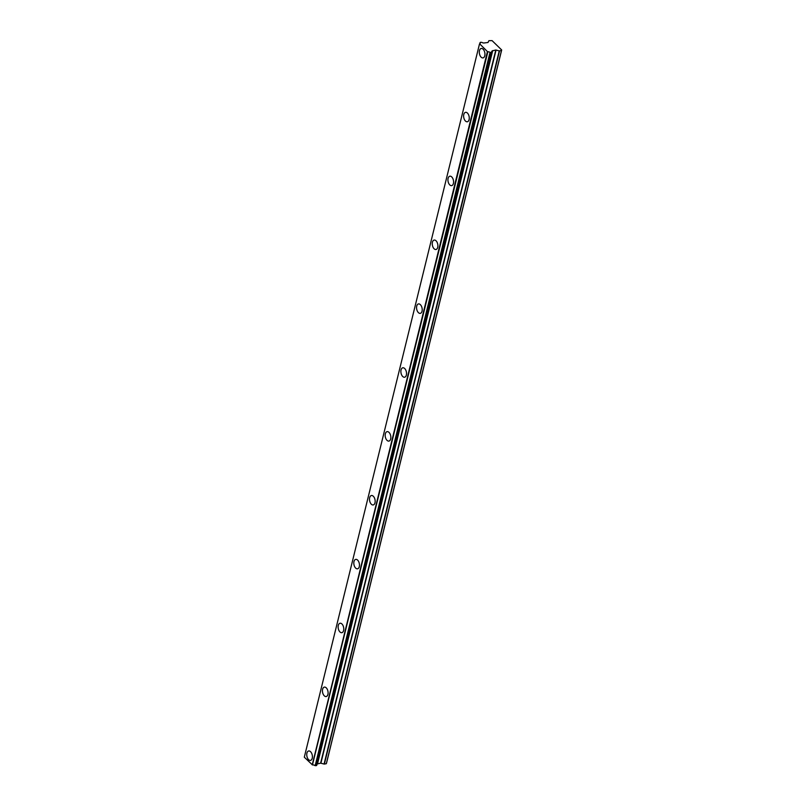 <?xml version="1.0" encoding="UTF-8"?>
<svg xmlns="http://www.w3.org/2000/svg" width="806" height="806" viewBox="0 0 806 806"><rect width="100%" height="100%" fill="white"/><g stroke="black" fill="none" stroke-linecap="round" stroke-linejoin="round"><path stroke-width="1.21" d="M484.779 55.755A4.806 2.73 -100.9 0 0 484.154 50.687A4.806 2.73 -100.9 0 0 481.222 48.471A4.806 2.73 -100.9 0 0 479.479 50.627A4.806 2.73 -100.9 0 0 480.104 55.685A4.806 2.73 -100.9 0 0 483.036 57.901A4.806 2.73 -100.9 0 0 484.779 55.755M312.234 758.255A4.806 2.73 -100.9 0 0 311.61 753.197A4.806 2.73 -100.9 0 0 308.678 750.97A4.806 2.73 -100.9 0 0 306.925 753.126A4.806 2.73 -100.9 0 0 307.549 758.184A4.806 2.73 -100.9 0 0 310.481 760.411A4.806 2.73 -100.9 0 0 312.234 758.255M327.921 694.389A4.806 2.73 -100.9 0 0 327.296 689.332A4.806 2.73 -100.9 0 0 324.365 687.115A4.806 2.73 -100.9 0 0 322.612 689.261A4.806 2.73 -100.9 0 0 323.236 694.319A4.806 2.73 -100.9 0 0 326.168 696.545A4.806 2.73 -100.9 0 0 327.921 694.389M343.608 630.524A4.806 2.73 -100.9 0 0 342.983 625.466A4.806 2.73 -100.9 0 0 340.051 623.25A4.806 2.73 -100.9 0 0 338.298 625.396A4.806 2.73 -100.9 0 0 338.923 630.463A4.806 2.73 -100.9 0 0 341.855 632.68A4.806 2.73 -100.9 0 0 343.608 630.524M359.295 566.658A4.806 2.73 -100.9 0 0 358.67 561.601A4.806 2.73 -100.9 0 0 355.738 559.384A4.806 2.73 -100.9 0 0 353.985 561.53A4.806 2.73 -100.9 0 0 354.61 566.598A4.806 2.73 -100.9 0 0 357.542 568.814A4.806 2.73 -100.9 0 0 359.295 566.658M374.981 502.803A4.806 2.73 -100.9 0 0 374.357 497.735A4.806 2.73 -100.9 0 0 371.425 495.519A4.806 2.73 -100.9 0 0 369.672 497.675A4.806 2.73 -100.9 0 0 370.297 502.732A4.806 2.73 -100.9 0 0 373.228 504.949A4.806 2.73 -100.9 0 0 374.981 502.803M390.668 438.938A4.806 2.73 -100.9 0 0 390.044 433.87A4.806 2.73 -100.9 0 0 387.102 431.653A4.806 2.73 -100.9 0 0 385.359 433.809A4.806 2.73 -100.9 0 0 385.983 438.867A4.806 2.73 -100.9 0 0 388.915 441.084A4.806 2.73 -100.9 0 0 390.668 438.938M406.355 375.072A4.806 2.73 -100.9 0 0 405.73 370.014A4.806 2.73 -100.9 0 0 402.788 367.788A4.806 2.73 -100.9 0 0 401.045 369.944A4.806 2.73 -100.9 0 0 401.67 375.002A4.806 2.73 -100.9 0 0 404.602 377.218A4.806 2.73 -100.9 0 0 406.355 375.072M422.042 311.207A4.806 2.73 -100.9 0 0 421.417 306.149A4.806 2.73 -100.9 0 0 418.475 303.922A4.806 2.73 -100.9 0 0 416.732 306.079A4.806 2.73 -100.9 0 0 417.357 311.136A4.806 2.73 -100.9 0 0 420.289 313.363A4.806 2.73 -100.9 0 0 422.042 311.207M437.718 247.341A4.806 2.73 -100.9 0 0 437.094 242.284A4.806 2.73 -100.9 0 0 434.162 240.067A4.806 2.73 -100.9 0 0 432.419 242.213A4.806 2.73 -100.9 0 0 433.044 247.271A4.806 2.73 -100.9 0 0 435.975 249.497A4.806 2.73 -100.9 0 0 437.718 247.341M453.405 183.476A4.806 2.73 -100.9 0 0 452.781 178.418A4.806 2.73 -100.9 0 0 449.849 176.202A4.806 2.73 -100.9 0 0 448.106 178.348A4.806 2.73 -100.9 0 0 448.73 183.415A4.806 2.73 -100.9 0 0 451.662 185.632A4.806 2.73 -100.9 0 0 453.405 183.476M469.092 119.61A4.806 2.73 -100.9 0 0 468.467 114.553A4.806 2.73 -100.9 0 0 465.536 112.336A4.806 2.73 -100.9 0 0 463.793 114.492A4.806 2.73 -100.9 0 0 464.417 119.55A4.806 2.73 -100.9 0 0 467.349 121.766A4.806 2.73 -100.9 0 0 469.092 119.61M487.862 51.775L312.446 764.904L487.862 51.775A1.834 0.947 13.8 0 1 490.008 52.37L315.176 765.64L490.008 52.37M501.664 50.022L326.339 763.614L501.685 49.972L492.093 40.643L488.92 40.673L488.003 42.486L484.164 42.97A1.834 0.947 13.8 0 1 481.938 42.386L480.416 42.295L479.721 43.806M487.62 51.755L479.641 43.836A1.834 0.947 13.8 0 0 480.225 43.333A1.834 0.947 13.8 0 0 480.054 42.748L480.013 42.627M490.35 52.491L491.882 52.199L316.748 765.196M501.453 50.556L326.339 763.614L501.503 50.476L499.246 50.909L324.083 764.048L320.627 763.151L317.352 763.957L492.375 50.909A1.834 0.947 13.8 0 0 491.72 51.423A1.834 0.947 13.8 0 0 491.892 52.007L491.882 52.199M492.516 50.808L495.791 50.002L499.246 50.909M326.289 763.705L324.365 764.068L499.529 50.929M492.375 50.909L317.352 763.957M316.718 765.347L315.176 765.64M314.834 765.519A1.834 0.947 13.8 0 0 312.688 764.924M312.446 764.904L304.305 757.187L479.479 44.038M479.802 43.776L480.054 42.748M487.398 51.695L312.234 764.844M480.023 42.718L479.761 43.786M491.035 52.551L315.871 765.7M316.355 765.609L491.519 52.461M317.544 763.735L492.708 50.597M495.791 50.002L320.627 763.151M320.909 763.171L496.073 50.022M317.393 763.846L492.557 50.697M501.685 49.972L326.521 763.121M491.932 52.128L316.758 765.277"/></g></svg>
